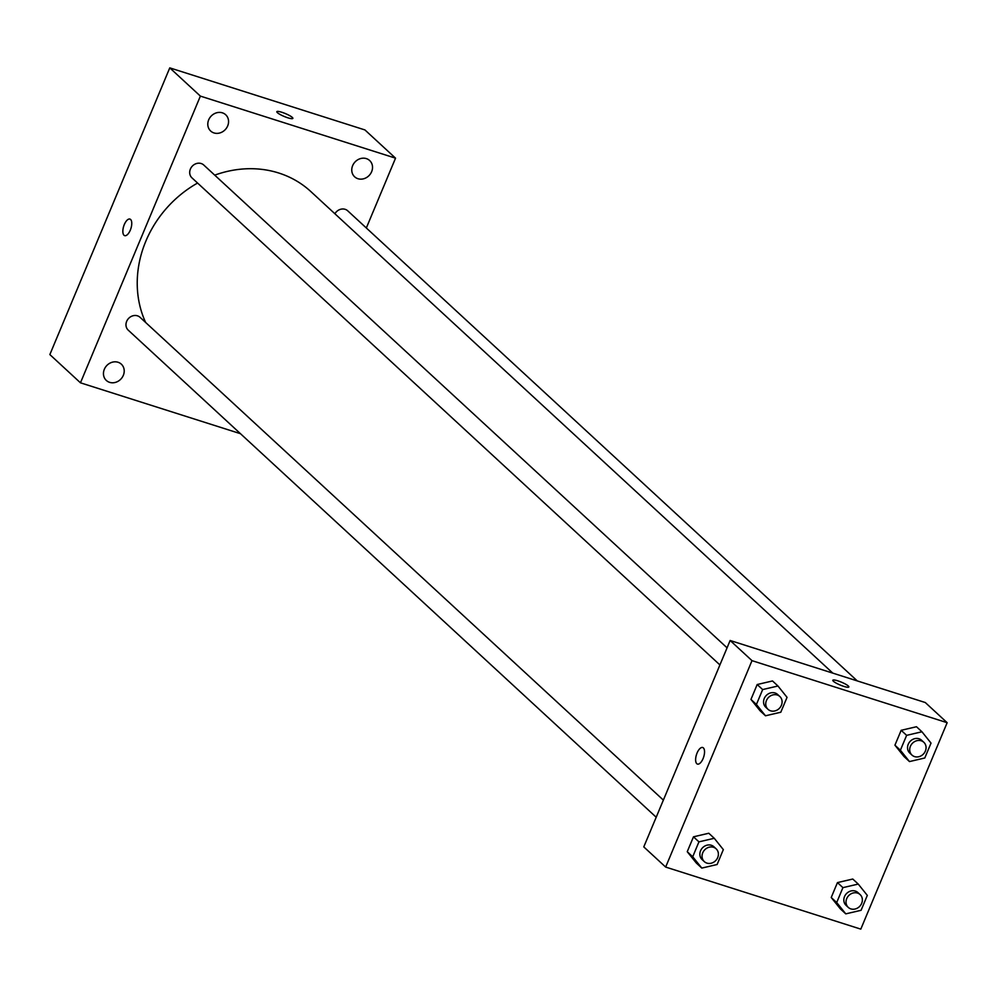 <?xml version="1.0" encoding="UTF-8"?>
<svg xmlns="http://www.w3.org/2000/svg" width="997" height="997" viewBox="0 0 997 997"><rect width="100%" height="100%" fill="white"/><g stroke="black" fill="none" stroke-linecap="round" stroke-linejoin="round"><path stroke-width="1.5" d="M240.464 433.695L80.458 382.811L49.85 354.571L169.777 67.871L364.927 129.934L395.535 158.162L366.335 227.964M371.644 171.683A11.067 9.771 132.7 0 0 369.65 160.529A11.067 9.771 132.7 0 0 354.969 162.037A11.067 9.771 132.7 0 0 354.645 176.805A11.067 9.771 132.7 0 0 371.644 171.683M227.677 125.909A11.067 9.771 132.7 0 0 225.683 114.742A11.067 9.771 132.7 0 0 211.003 116.263A11.067 9.771 132.7 0 0 210.666 131.018A11.067 9.771 132.7 0 0 227.677 125.909M123.329 375.333A11.067 9.771 132.7 0 0 121.347 364.179A11.067 9.771 132.7 0 0 106.654 365.687A11.067 9.771 132.7 0 0 106.33 380.443A11.067 9.771 132.7 0 0 123.329 375.333M80.458 382.811L200.385 96.111L169.777 67.871M129.934 219.078A8.686 3.776 -72.4 0 0 123.989 225.397A8.686 3.776 -72.4 0 0 124.014 235.242A8.686 3.776 -72.4 0 0 124.675 235.641A8.686 3.776 -72.4 0 0 130.906 228.5A8.686 3.776 -72.4 0 0 129.934 219.078A8.686 3.776 -72.4 0 0 123.977 225.384A8.686 3.776 -72.4 0 0 124.002 235.242A8.686 3.776 -72.4 0 0 124.675 235.641M200.385 96.111L395.535 158.162M287.846 117.808A8.686 1.558 -157.3 0 1 276.83 111.689A8.686 1.558 -157.3 0 1 285.441 113.596A8.686 1.558 -157.3 0 1 292.856 118.394A8.686 1.558 -157.3 0 1 287.846 117.808M276.83 111.689A8.686 1.558 -157.3 0 1 285.441 113.608A8.686 1.558 -157.3 0 1 292.856 118.394M727.075 647.826L203.774 165.041A8.724 7.689 132.7 0 0 201.17 163.533A8.724 7.689 132.7 0 0 191.162 167.583A8.724 7.689 132.7 0 0 191.947 177.852L719.909 664.937M663.366 800.117L140.066 317.333A8.724 7.689 132.7 0 0 137.461 315.825A8.724 7.689 132.7 0 0 127.454 319.875A8.724 7.689 132.7 0 0 128.239 330.157L656.2 817.241M857.283 680.914L347.741 210.828A8.724 7.689 132.7 0 0 334.892 213.757M832.831 673.137L310.827 191.549A107.402 94.752 132.7 0 0 278.774 173.017A107.402 94.752 132.7 0 0 214.716 175.148M197.568 183.049A107.402 94.752 132.7 0 0 145.637 322.467M643.788 846.902L730.14 640.485L925.291 702.536L947.15 722.7L860.797 929.129L665.66 867.066L643.788 846.902M665.66 867.066L752 660.65L730.14 640.485M703.384 747.912A8.686 3.776 107.6 0 1 703.408 757.757A8.686 3.776 107.6 0 1 697.451 764.076A8.686 3.776 107.6 0 1 696.479 754.642A8.686 3.776 107.6 0 1 702.723 747.513A8.686 3.776 107.6 0 1 703.384 747.912M840.309 908.815L831.224 897.499L837.455 882.594L852.771 879.03L837.455 882.594L831.224 897.499L840.309 908.815L845.768 913.863L836.695 902.534L842.926 887.642L858.23 884.065L867.315 895.393L861.084 910.298L845.768 913.863M760.038 710.749L750.953 699.42L757.184 684.528L772.501 680.951L757.184 684.528L750.953 699.42L760.038 710.749L765.497 715.784L756.424 704.468L762.655 689.563L777.959 685.998L787.044 697.327L780.813 712.219L765.497 715.784M752 660.65L947.15 722.7M696.33 863.041L687.245 851.712L693.476 836.819L708.792 833.243L693.476 836.819L687.245 851.712L696.33 863.041L701.801 868.088L692.716 856.759L698.947 841.854L714.263 838.29L723.336 849.618L717.105 864.511L701.801 868.088M904.017 756.524L894.932 745.195L901.163 730.303L916.48 726.738L901.163 730.303L894.932 745.195L904.017 756.524L909.476 761.571L900.391 750.243L906.622 735.35L921.938 731.773L931.024 743.101L924.792 757.994L909.476 761.571M843.836 686.385A8.686 1.558 -157.3 0 1 832.819 680.253A8.686 1.558 -157.3 0 1 841.431 682.172A8.686 1.558 -157.3 0 1 848.846 686.958A8.686 1.558 -157.3 0 1 843.836 686.385M832.819 680.253A8.686 1.558 -157.3 0 1 841.431 682.172A8.686 1.558 -157.3 0 1 848.846 686.958M697.451 764.076A8.686 3.776 107.6 0 1 696.479 754.654A8.686 3.776 107.6 0 1 702.723 747.513M923.808 742.279L921.614 740.26A8.724 7.689 132.7 0 0 919.022 738.765A8.724 7.689 132.7 0 0 909.015 742.802A8.724 7.689 132.7 0 0 909.8 753.084L911.981 755.103A8.724 7.689 132.7 0 0 923.546 753.906A8.724 7.689 132.7 0 0 923.808 742.279A8.724 7.689 132.7 0 0 921.203 740.783A8.724 7.689 132.7 0 0 911.196 744.821A8.724 7.689 132.7 0 0 911.981 755.103M900.391 750.243L894.932 745.195M906.622 735.35L901.163 730.303M921.938 731.773L916.48 726.738M860.099 894.571L857.918 892.564A8.724 7.689 132.7 0 0 855.314 891.056A8.724 7.689 132.7 0 0 845.306 895.094A8.724 7.689 132.7 0 0 846.092 905.376L848.273 907.395A8.724 7.689 132.7 0 0 859.838 906.198A8.724 7.689 132.7 0 0 860.099 894.571A8.724 7.689 132.7 0 0 857.495 893.075A8.724 7.689 132.7 0 0 847.5 897.113A8.724 7.689 132.7 0 0 848.273 907.395M836.695 902.534L831.224 897.499M842.926 887.642L837.455 882.594M858.23 884.065L852.771 879.03M779.828 696.504L777.648 694.485A8.724 7.689 132.7 0 0 775.043 692.977A8.724 7.689 132.7 0 0 765.035 697.015A8.724 7.689 132.7 0 0 765.821 707.297L768.002 709.316A8.724 7.689 132.7 0 0 779.579 708.119A8.724 7.689 132.7 0 0 779.828 696.504A8.724 7.689 132.7 0 0 777.224 694.996A8.724 7.689 132.7 0 0 767.229 699.034A8.724 7.689 132.7 0 0 768.002 709.316M756.424 704.468L750.953 699.42M762.655 689.563L757.184 684.528M777.959 685.998L772.501 680.951M716.12 848.796L713.939 846.777A8.724 7.689 132.7 0 0 711.335 845.269A8.724 7.689 132.7 0 0 701.327 849.319A8.724 7.689 132.7 0 0 702.112 859.588L704.306 861.607A8.724 7.689 132.7 0 0 715.871 860.423A8.724 7.689 132.7 0 0 716.12 848.796A8.724 7.689 132.7 0 0 713.528 847.288A8.724 7.689 132.7 0 0 703.521 851.326A8.724 7.689 132.7 0 0 704.306 861.607M692.716 856.759L687.245 851.712M698.947 841.854L693.476 836.819M714.263 838.29L708.792 833.243"/></g></svg>
